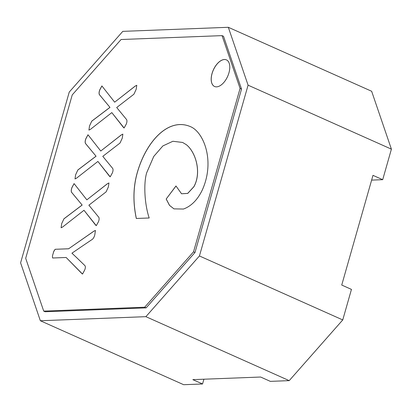 <?xml version="1.0" encoding="UTF-8"?>
<svg xmlns="http://www.w3.org/2000/svg" width="412" height="412" viewBox="0 0 412 412"><rect width="100%" height="100%" fill="white"/><g stroke="black" fill="none" stroke-linecap="round" stroke-linejoin="round"><path stroke-width="0.62" d="M76.833 257.799L84.965 265.683C85.562 266.59 85.485 268.006 84.733 269.922L82.518 274.062L66.152 257.485L52.772 258M79.758 247.823L92.545 239.192C93.735 237.961 94.508 236.344 94.868 234.33L95.435 230.457L93.921 231.132L68.639 248.766L55.26 249.281C54.178 250.295 53.472 251.773 53.133 253.715C52.36 255.625 52.252 257.057 52.798 258.01L52.592 257.958M79.784 247.833L71.93 253.184L76.853 257.814M107.414 183.742L108.948 182.949L108.361 186.971L106.105 191.879L88.879 205.186L98.849 217.345C99.318 218.437 99.184 219.915 98.442 221.78L96.269 225.663L83.991 210.28L62.593 227.033L61.105 227.774L61.692 223.654L63.922 218.839L61.692 223.654M63.896 218.829L82.122 205.027L71.482 192.203C71.049 190.993 71.214 189.412 71.976 187.455L74.072 183.603L86.844 199.846L107.393 183.731M121.329 134.909L122.858 134.111L122.271 138.133L120.016 143.046L102.789 156.349L112.759 168.513C113.228 169.605 113.094 171.083 112.352 172.947L110.179 176.83L97.901 161.442L76.503 178.195L75.015 178.942L75.602 174.822L77.832 170.007L75.602 174.822M77.811 169.996L96.032 156.194L85.392 143.371C84.96 142.161 85.124 140.574 85.887 138.623L87.983 134.77L100.755 151.013L121.303 134.899M135.239 86.072L136.774 85.279L136.181 89.301L133.926 94.209L116.704 107.517L126.669 119.676C127.138 120.773 127.004 122.251 126.263 124.115L124.089 127.993L111.812 112.61L90.413 129.363L88.93 130.104L89.512 125.984L91.742 121.169L89.512 125.984M91.722 121.159L109.942 107.357L99.302 94.533C98.87 93.323 99.035 91.742 99.797 89.785L101.893 85.938L114.665 102.176L135.213 86.062M121.071 39.521L72.239 94.894L25.688 258.309L43.708 311.106L144.694 307.213L193.532 251.835L240.078 88.425L222.058 35.628L121.071 39.521M216.594 86.855A14.559 7.849 114.1 0 1 214.554 86.479A14.559 7.849 114.1 0 1 212.613 71.734A14.559 7.849 114.1 0 1 224.38 59.508A14.559 7.849 114.1 0 1 226.42 59.884A14.559 7.849 114.1 0 1 228.361 74.629A14.559 7.849 114.1 0 1 216.594 86.855M146.657 172.834C143.35 184.118 144.73 204.882 149.196 217.984L136.31 218.478C132.999 202.931 133.153 188.238 136.779 174.394C145.23 142.542 168.184 116.359 191.086 126.922C203.904 132.829 215.342 161.597 202.076 190.468C197.317 200.072 191.101 206.263 183.433 209.044L173.952 208.869L169.492 205.356L166.185 199.017L175.97 185.982L181.548 193.758L187.697 193.393L193.861 186.693C201.88 172.36 195.592 151.76 186.173 144.586L182.588 142.449L172.891 141.27L162.889 145.92L153.753 156.431L146.657 172.834M190.771 126.778L191.086 126.922M93.921 231.132L95.46 230.468M68.639 248.766L93.972 231.153M55.26 249.281L68.686 248.786M53.133 253.715C53.529 251.794 54.25 250.326 55.306 249.301M66.152 257.485L81.844 273.537M82.544 274.073L81.89 273.558M96.295 225.673L95.605 225.112M86.844 199.846L107.439 183.752M71.482 192.203L71.534 192.224C71.096 191.013 71.261 189.432 72.028 187.475L74.098 183.618M82.122 205.027L71.534 192.224M63.948 218.849L82.168 205.047M83.991 210.28L95.651 225.132M110.205 176.841L109.515 176.279M100.755 151.013L121.349 134.92M85.392 143.371L85.444 143.391C85.006 142.181 85.171 140.6 85.938 138.643L88.008 134.781M96.032 156.194L85.444 143.391M77.858 170.017L96.078 156.215M97.901 161.442L109.561 176.3M124.115 128.003L123.425 127.442M114.665 102.176L135.26 86.082M99.302 94.533L99.354 94.559C98.921 93.349 99.086 91.763 99.848 89.806L101.919 85.948M109.942 107.357L99.354 94.559M91.768 121.18L109.989 107.383M111.812 112.61L123.476 127.468M240.078 88.425L241.535 89.074L223.515 36.277L222.058 35.628M241.535 89.074L194.989 252.489L193.532 251.835M194.989 252.489L146.152 307.862L144.694 307.213M146.152 307.862L45.166 311.755L43.708 311.106M226.446 59.895A14.559 7.849 -65.9 0 0 224.432 59.529A14.559 7.849 -65.9 0 0 212.669 71.729A14.559 7.849 -65.9 0 0 214.575 86.489M182.614 142.459L186.219 144.612C195.638 151.786 201.926 172.386 193.913 186.718L187.748 193.413L181.574 193.769M175.986 186.049L166.185 199.017M166.237 199.042L169.533 205.367L173.977 208.879M191.137 126.942C168.235 116.38 145.276 142.562 136.83 174.415C133.205 188.258 133.045 202.956 136.362 218.499M69.247 92.072L20.6 262.856L40.355 320.742L145.894 316.668L199.434 255.96L248.081 85.181L228.33 27.295L122.786 31.363L69.247 92.072M199.434 255.96L342.753 319.928L351.451 289.389L341.733 285.053L372.984 175.347L382.702 179.683L391.4 149.144L371.645 91.258L228.33 27.295M248.081 85.181L391.4 149.144M145.894 316.668L289.214 380.637L270.339 381.363L260.626 377.026L192.826 379.643L202.544 383.979L183.67 384.705L40.355 320.742M382.702 179.683L371.629 180.111M342.753 319.928L289.214 380.637M203.904 379.215L202.544 383.979"/></g></svg>
